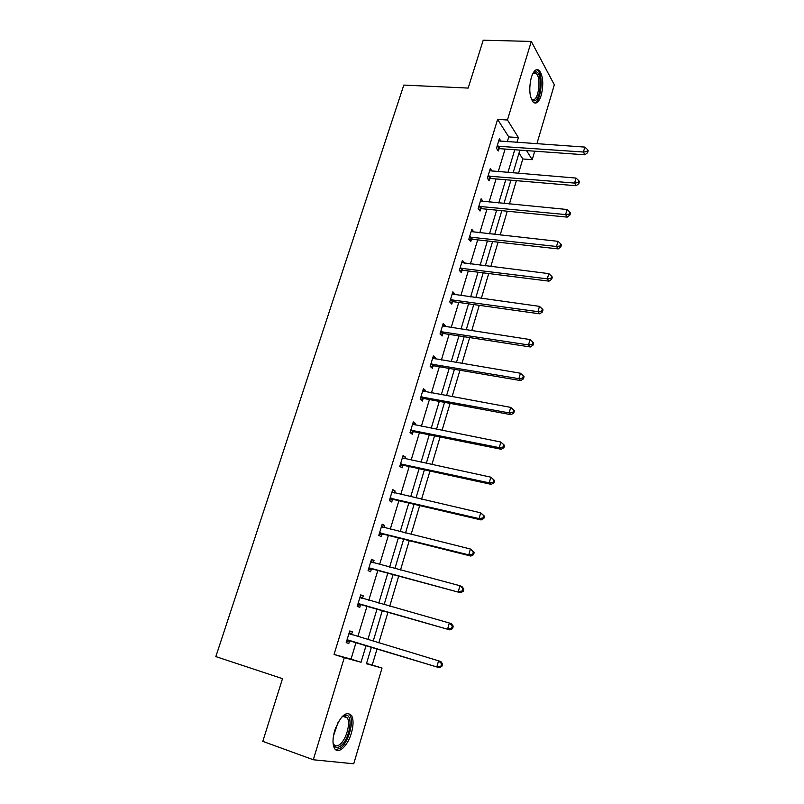<?xml version="1.0" encoding="UTF-8"?>
<svg xmlns="http://www.w3.org/2000/svg" width="804" height="804" viewBox="0 0 804 804"><rect width="100%" height="100%" fill="white"/><g stroke="black" fill="none" stroke-linecap="round" stroke-linejoin="round"><path stroke-width="1.21" d="M334.705 730.565C340.534 715.63 346.152 710.615 351.579 715.52C353.599 719.53 353.529 725.379 351.388 733.097C347.76 746.092 337.931 755.087 334.424 748.182C332.454 744.152 332.544 738.283 334.705 730.565M531.333 77.395C533.625 70.651 536.248 68.31 539.213 70.39C543.122 75.827 543.795 84.108 541.243 95.224C538.971 102.058 536.318 104.409 533.283 102.269C529.424 96.852 528.771 88.561 531.333 77.395M366.554 663.411L382.031 668.024L353.73 763.8L313.309 759.76L262.797 741.358L282.505 678.656L215.834 656.597L403.809 85.083L468.169 88.078L483.214 40.2L531.303 41.426L554.318 84.802L536.891 143.795M534.71 151.182L532.208 159.674L526.55 150.599M518.52 173.373L522.811 158.961L532.208 159.674M372.252 664.978L377.066 648.828M378.825 642.888L387.95 612.246M389.749 606.186L398.673 576.177M400.513 570.006L409.256 540.63M411.125 534.348L419.678 505.595M421.577 499.204L429.959 471.043M431.889 464.541L440.1 436.974M442.059 430.381L450.089 403.377M452.079 396.684L459.948 370.242M461.968 363.458L469.667 337.569M471.717 330.695L479.264 305.329M481.335 298.364L488.721 273.531M490.822 266.486L498.058 242.155M500.178 235.029L507.264 211.201M509.414 203.995L516.359 180.659M360.634 595.121L363.267 595.864L360.705 594.87L357.207 606.387L359.79 607.332L360.564 604.759M363.267 595.864L362.483 598.427M382 524.831L384.624 525.474L382.191 524.188L378.795 535.384L381.237 536.62L382 534.127M384.624 525.474L383.97 527.635M402.774 456.491L405.387 457.044L403.085 455.486L399.769 466.37L402.1 467.888L402.834 465.456M405.387 457.044L404.864 458.762M422.984 390.01L425.587 390.483L423.396 388.664L420.18 399.246L422.381 401.025L423.105 398.663M425.587 390.483L425.195 391.779M423.346 397.869L423.185 398.392M442.652 325.329L445.235 325.721L443.155 323.66L440.029 333.962L442.12 335.982L442.823 333.68M445.235 325.721L444.964 326.625M443.094 332.766L442.914 333.379M461.787 262.365L464.36 262.687L462.39 260.385L459.345 270.415L461.335 272.677L462.009 270.435M464.36 262.687L464.199 263.209M480.641 201.08L482.993 201.301L481.114 198.789L478.149 208.548L480.038 211.03L480.702 208.849M501.013 141.333L499.354 138.801L496.47 148.308L498.259 150.991L498.902 148.871M507.304 141.765L508.761 136.921L497.606 119.414L334.052 654.456L351.026 659.129L356.061 642.456M357.83 636.587L366.996 606.266M368.805 600.276L377.769 570.589M379.619 564.478L388.392 535.414M390.272 529.193L398.874 500.731M400.784 494.4L409.196 466.531M411.145 460.099L419.386 432.803M421.356 426.281L429.436 399.548M431.436 392.925L439.346 366.745M441.376 360.021L449.114 334.374M451.175 327.57L458.762 302.455M460.843 295.55L468.28 270.948M470.39 263.973L477.666 239.873M479.797 232.808L486.933 209.201M489.083 202.055L496.068 178.93M498.249 171.714L505.093 149.062M492.118 171.212L490.299 168.599L487.365 178.227L489.204 180.81L489.857 178.659M471.174 231.512L473.737 231.793L471.817 229.381L468.812 239.28L470.742 241.642L471.415 239.441M452.28 293.641L454.863 293.993L452.843 291.812L449.748 301.972L451.788 304.113L452.481 301.842M454.863 293.993L454.652 294.696M452.773 300.867L452.582 301.53M432.884 357.448L435.477 357.88L433.346 355.941L430.17 366.383L432.321 368.282L433.024 365.951M435.477 357.88L435.145 358.976M433.286 365.096L433.115 365.669M412.954 423.025L415.557 423.537L413.306 421.839L410.05 432.572L412.311 434.22L413.035 431.828M415.557 423.537L415.095 425.035M392.463 490.42L395.076 491.023L392.714 489.596L389.357 500.631L391.739 502.018L392.493 499.545M395.076 491.023L394.493 492.952M371.388 559.725L374.021 560.418L371.528 559.282L368.081 570.629L370.594 571.724L371.358 569.192M374.021 560.418L373.297 562.81M349.72 631.029L352.353 631.813L349.73 630.969L346.182 642.657L348.825 643.451L346.182 642.657M352.353 631.813L351.569 634.416M349.619 640.838L348.825 643.451M313.309 759.76L344.293 657.652L361.056 662.255L366.081 645.501M334.052 654.456L344.293 657.652M497.606 119.414L507.455 119.997L531.303 41.426M371.428 647.119L366.453 663.742L382.031 668.024M519.897 150.117L513.083 172.93M510.912 180.196L503.957 203.472M501.807 210.668L494.711 234.436M492.581 241.542L485.335 265.812M483.234 272.837L475.837 297.611M473.757 304.555L466.199 329.851M464.159 336.715L456.441 362.534M454.421 369.307L446.542 395.679M444.542 402.352L436.502 429.276M434.532 435.858L426.321 463.355M424.391 469.827L416 497.907M414.09 504.289L405.528 532.962M403.658 539.233L394.905 568.518M393.066 574.679L384.131 604.598M382.322 610.638L373.197 641.2M516.952 142.429L518.409 137.564L507.455 119.997M367.85 639.592L376.996 609.12M378.805 603.09L387.749 573.262M389.588 567.121L398.352 537.906M400.221 531.655L408.804 503.053M410.713 496.691L419.105 468.682M421.045 462.22L429.276 434.793M431.235 428.23L439.296 401.377M441.296 394.714L449.185 368.413M451.205 361.659L458.933 335.901M460.983 329.057L468.551 303.832M470.631 296.897L478.038 272.184M480.139 265.169L487.405 240.959M489.525 233.863L496.641 210.156M498.792 202.98L505.756 179.754M507.937 172.508L514.751 149.755M522.811 158.961L519.032 153.031M508.761 136.921L518.409 137.564M351.026 659.129L361.056 662.255M498.199 145.996L499.987 148.69L584.92 154.8L583.423 152.026L497.113 146.177M587.01 151.574L587.603 152.68L588.166 150.71L587.573 149.594L587.01 151.574L583.423 152.026L584.83 147.092L498.711 140.921M499.987 148.69L497.173 149.363M584.92 154.8L587.603 152.68M587.573 149.594L584.83 147.092M489.113 175.905L490.942 178.498L576.126 185.744L574.579 183.081L488.028 176.076M578.197 182.608L578.81 183.674L579.382 181.674L578.769 180.609L578.197 182.608L574.579 183.081L576.006 178.076L489.646 170.749M490.942 178.498L488.038 179.171M576.126 185.744L578.81 183.674M578.769 180.609L576.006 178.076M479.908 206.206L481.787 208.698L567.212 217.11L565.614 214.567L478.812 206.367M569.272 214.075L569.895 215.09L570.478 213.07L569.845 212.045L569.272 214.075L565.614 214.567L567.061 209.492L480.46 200.97M481.787 208.698L478.772 209.372M567.212 217.11L569.895 215.09M569.845 212.045L567.061 209.492M532.901 73.455L535.866 71.797C543.012 72.058 540.801 101.977 533.776 100.812L531.263 98.932M531.223 98.802L532.901 99.696C538.59 100.761 541.504 77.536 536.157 73.496L534.821 72.842L532.831 73.576M534.248 102.912C541.062 102.44 543.956 75.194 537.655 70.44L536.399 69.717M341.66 717.148L345.609 715.198C353.639 714.133 349.861 738.946 340.996 745.73C336.966 748.745 334.313 747.71 333.037 742.615M333.157 743.157L333.559 744.001C335.087 746.413 337.248 746.514 340.032 744.303C346.273 739.489 350.785 723.017 347.318 717.882L344.303 716.052L342.072 716.796M335.791 749.8L340.906 747.861C348.645 741.821 354.212 721.439 349.921 715.088L348.112 713.248M470.581 236.919L472.511 239.29L558.167 248.908L556.529 246.476L469.486 237.059M560.207 245.974L560.86 246.949L561.443 244.888L560.79 243.913L560.207 245.974L556.529 246.476L557.996 241.331L471.144 231.592M472.511 239.29L469.375 239.974M558.167 248.908L560.86 246.949M560.79 243.913L557.996 241.331M461.134 268.033L463.114 270.295L549.011 281.149L547.323 278.837L460.029 268.164M551.031 278.315L551.695 279.239L552.288 277.149L551.624 276.224L551.031 278.315L547.323 278.837L548.8 273.621L461.707 262.627M463.114 270.295L459.848 270.978M549.011 281.149L551.695 279.239M551.624 276.224L548.8 273.621M451.546 299.57L453.587 301.721L539.725 313.831L537.976 311.65L450.441 299.691M541.715 311.108L542.409 311.982L543.012 309.872L542.318 308.987L541.715 311.108L537.976 311.65L539.484 306.364L452.149 294.083M453.587 301.721L450.17 302.404M539.725 313.831L542.409 311.982M542.318 308.987L539.484 306.364M441.838 331.539L443.929 333.57L530.298 346.976L528.509 344.926L440.733 331.65M532.278 344.363L532.992 345.187L533.595 343.047L532.881 342.213L532.278 344.363L528.509 344.926L530.037 339.559L442.461 325.962M443.929 333.57L440.341 334.263M530.298 346.976L532.992 345.187M532.881 342.213L530.037 339.559M431.999 363.941L434.14 365.85L520.751 380.593L518.902 378.674L430.884 364.041M522.7 378.091L523.434 378.865L524.047 376.684L523.314 375.91L522.7 378.091L518.902 378.674L520.449 373.227L432.632 358.272M434.14 365.85L430.361 366.554M520.751 380.593L523.434 378.865M523.314 375.91L520.449 373.227M422.02 396.794L424.221 398.583L511.063 414.693L509.153 412.904L420.894 396.874M512.982 412.301L513.746 413.015L514.369 410.814L513.615 410.09L512.982 412.301L509.153 412.904L510.721 407.387L422.673 391.025M424.221 398.583L420.221 399.286M511.063 414.693L513.746 413.015M513.615 410.09L510.721 407.387M411.899 430.1L414.16 431.758L501.234 449.275L499.264 447.627L410.774 430.17M503.133 447.004L499.264 447.627L500.862 442.029L504.55 445.426L503.766 444.763L503.133 447.004L503.917 447.667L504.55 445.426M412.583 424.241L500.862 442.029L503.766 444.763M414.16 431.758L410.09 432.431M501.234 449.275L503.917 447.667M401.638 463.868L403.96 465.395L491.264 484.36L489.244 482.852L400.513 463.928M493.133 482.209L489.244 482.852L490.852 477.174L494.581 480.541L493.787 479.938L493.133 482.209L493.937 482.812L494.581 480.541M402.342 457.918L490.852 477.174L493.787 479.938M403.96 465.395L399.879 466.039M402.392 457.757L403.256 458.411M491.264 484.36L493.937 482.812M391.236 498.108L393.618 499.505L481.144 519.947L479.063 518.59L390.111 498.158M482.993 517.927L479.063 518.59L480.702 512.831L484.47 516.168L483.646 515.625L482.993 517.927L483.827 518.469L484.47 516.168M391.96 492.058L480.702 512.831L483.646 515.625M393.618 499.505L389.518 500.098M392.071 491.716L393.317 492.681M481.144 519.947L483.827 518.469M380.684 532.841L383.126 534.097L470.883 556.066L468.742 554.861L379.558 532.871M472.702 554.177L468.742 554.861L470.4 549.011L474.219 552.318L473.365 551.835L472.702 554.177L473.556 554.659L474.219 552.318M381.438 526.69L470.4 549.011L473.365 551.835M383.126 534.097L379.016 534.65M381.598 526.138L383.227 527.444M470.883 556.066L473.556 554.659M369.991 568.066L460.471 592.709L368.855 568.086M462.26 590.96L458.26 591.664L459.948 585.734L462.149 586.799L463.807 589.01L462.933 588.578L462.26 590.96L463.134 591.382L463.807 589.01M370.755 561.815L459.948 585.734L462.933 588.578M372.493 569.172L368.363 569.684M370.986 561.061L372.986 562.73M460.471 592.709L463.134 591.382M359.137 603.794L449.898 629.904L357.991 603.804M451.657 628.286L447.627 629.019L449.346 622.999L451.597 623.914L453.245 626.236L452.34 625.884L451.657 628.286L452.562 628.648L453.245 626.236M359.931 597.442L449.346 622.999L452.34 625.884M361.699 604.759L357.559 605.221M360.222 596.467L362.604 598.518M449.898 629.904L452.562 628.648M348.122 640.044L439.165 667.662L346.976 640.034M440.904 666.184L436.833 666.938L438.572 660.828L440.893 661.571L442.522 664.034L441.597 663.742L440.904 666.184L441.828 666.476L442.522 664.034M348.936 633.582L438.572 660.828L441.597 663.742M350.755 640.848L346.604 641.27M349.298 632.396L352.162 634.879M439.165 667.662L441.828 666.476M497.435 146.087L499.214 148.77M488.35 175.986L490.179 178.568M479.134 206.276L481.023 208.759M338.022 722.525L333.439 736.052M334.615 730.876L335.821 727.318M469.807 236.979L471.737 239.351M460.35 268.084L462.34 270.355M450.773 299.611L452.803 301.771M441.054 331.57L443.145 333.61M431.205 363.971L433.356 365.88M421.226 396.804L423.427 398.593M411.105 430.1L413.367 431.758M400.844 463.858L403.166 465.385M390.442 498.098L392.824 499.485M381.689 526.891L382.312 527.223M379.89 532.811L382.332 534.067M371.016 562.026L371.95 562.448M369.187 568.026L371.689 569.142M360.182 597.653L361.941 598.337M358.333 603.754L360.906 604.708M349.197 633.803L351.82 634.637M347.318 639.984L349.951 640.798M539.213 70.39L537.524 70.33M533.092 73.375L536.157 73.496M533.263 73.254L534.178 72.239M344.303 716.052L345.609 715.198M342.896 716.384L347.318 717.882M451.466 299.56L453.496 301.711M441.627 331.519L443.707 333.549M431.647 363.91L433.798 365.83M421.537 396.764L423.738 398.553M411.296 430.07L413.557 431.728M400.915 463.848L403.236 465.375"/></g></svg>
